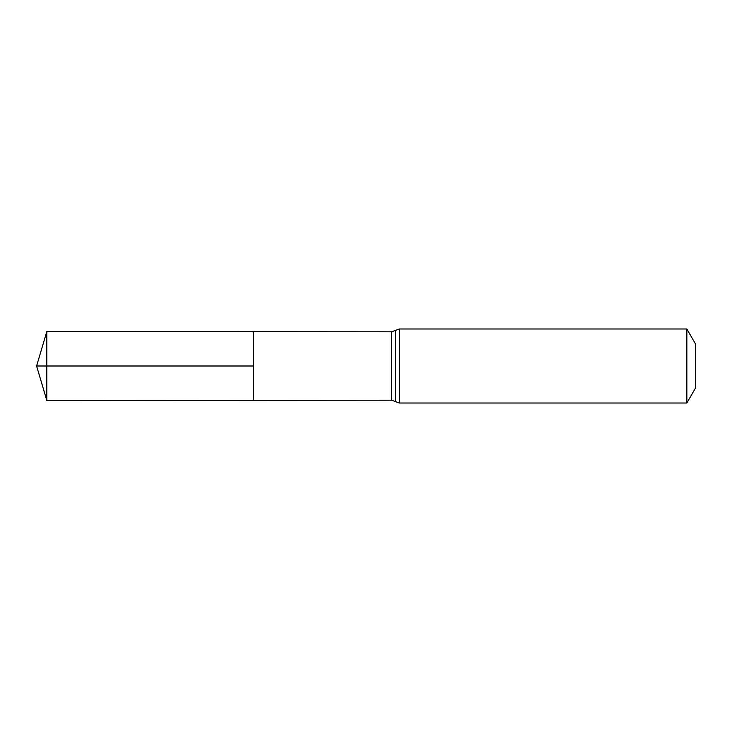 <?xml version="1.0" encoding="UTF-8"?>
<svg xmlns="http://www.w3.org/2000/svg" width="732" height="732" viewBox="0 0 732 732"><rect width="100%" height="100%" fill="white"/><g stroke="black" fill="none" stroke-linecap="round" stroke-linejoin="round"><path stroke-width="0.55" stroke-dasharray="3.66 2.75" d="M253.336 331.706L253.336 400.294L253.336 331.706M695.4 343.793L695.4 388.207M686.854 328.988L686.854 403.012M46.802 331.578L46.802 400.422M46.802 366L253.336 366M391.647 331.797L391.647 400.203M399.306 328.988L399.306 403.012M395.481 330.388L395.481 401.612"/><path stroke-width="1.1" d="M253.336 366L253.336 331.706L46.802 331.578L46.802 400.422L253.336 400.294L253.336 331.706L391.647 331.797L391.647 400.203L253.336 400.294L253.336 366M686.854 328.988L686.854 403.012L695.4 388.207L695.4 343.793L686.854 328.988L399.306 328.988L391.647 331.797M46.802 400.422L36.6 366L253.336 366L46.802 366M686.854 403.012L399.306 403.012L399.306 328.988M399.306 403.012L395.481 401.612L395.481 330.388M395.481 401.612L391.647 400.203M36.6 366L46.802 331.578"/></g></svg>
